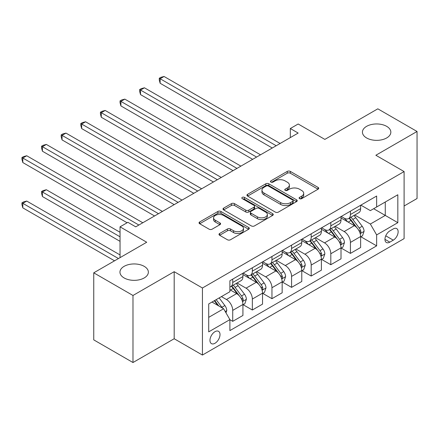 <?xml version="1.0" encoding="UTF-8"?>
<svg xmlns="http://www.w3.org/2000/svg" width="439" height="439" viewBox="0 0 439 439"><rect width="100%" height="100%" fill="white"/><g stroke="black" fill="none" stroke-linecap="round" stroke-linejoin="round"><path stroke-width="0.66" d="M299.546 198.642A1.526 0.878 0 0 0 301.703 198.642L318.072 189.193A2.179 1.257 0 0 0 318.709 188.304A2.179 1.257 0 0 0 318.072 187.409L290.338 171.402A2.179 1.257 0 0 0 287.26 171.402L270.89 180.852A1.526 0.878 0 0 0 270.446 181.477A1.526 0.878 0 0 0 270.89 182.097A1.526 0.878 0 0 0 273.047 182.097L275.165 180.873A6.969 4.022 0 0 1 285.026 180.873L287.336 182.207A6.969 4.022 0 0 1 289.378 185.055A6.969 4.022 0 0 1 287.336 187.903L285.218 189.121A1.526 0.878 0 0 0 284.774 189.747A1.526 0.878 0 0 0 285.218 190.367A1.526 0.878 0 0 0 287.375 190.367L289.493 189.149A6.969 4.022 0 0 1 299.354 189.149L301.664 190.482A6.969 4.022 0 0 1 303.706 193.325A6.969 4.022 0 0 1 301.664 196.173L299.546 197.396A1.526 0.878 0 0 0 299.096 198.016A1.526 0.878 0 0 0 299.546 198.642L299.546 197.396M144.206 266.347A14.207 8.198 0 0 0 128.726 264.569A14.207 8.198 0 0 0 119.957 272.142A14.207 8.198 0 0 0 124.116 277.942A14.207 8.198 0 0 0 139.597 279.72A14.207 8.198 0 0 0 148.366 272.142A14.207 8.198 0 0 0 144.206 266.347M386.682 126.355A14.207 8.198 0 0 0 371.202 124.577A14.207 8.198 0 0 0 362.433 132.15A14.207 8.198 0 0 0 366.592 137.95A14.207 8.198 0 0 0 382.073 139.728A14.207 8.198 0 0 0 390.842 132.15A14.207 8.198 0 0 0 386.682 126.355M214.989 343.271A7.101 4.099 120 0 0 219.626 337.015A7.101 4.099 120 0 0 218.54 331.324A7.101 4.099 120 0 0 214.989 331.675A7.101 4.099 120 0 0 210.347 337.931A7.101 4.099 120 0 0 211.439 343.622A7.101 4.099 120 0 0 214.989 343.271M219.632 233.482A2.179 1.257 0 0 0 218.995 234.371A2.179 1.257 0 0 0 219.632 235.26L227.413 239.754A2.179 1.257 0 0 0 230.491 239.754L248.672 229.257A2.179 1.257 0 0 0 249.308 228.368A2.179 1.257 0 0 0 248.672 227.479L220.943 211.472A2.179 1.257 0 0 0 217.859 211.472L199.685 221.964A2.179 1.257 0 0 0 199.043 222.853A2.179 1.257 0 0 0 199.685 223.742L209.079 229.169A2.179 1.257 0 0 0 212.163 229.169L219.939 224.675A2.179 1.257 0 0 0 220.581 223.786A2.179 1.257 0 0 0 219.939 222.897L215.28 220.208A5.828 3.364 0 0 1 213.573 217.826A5.828 3.364 0 0 1 217.173 214.72A5.828 3.364 0 0 1 223.522 215.45L241.779 225.992A5.828 3.364 0 0 1 243.486 228.368A5.828 3.364 0 0 1 239.886 231.479A5.828 3.364 0 0 1 233.537 230.749L230.491 228.993A2.179 1.257 0 0 0 227.413 228.993L219.632 233.482L219.632 235.26M404.105 206.001L417.05 198.527L417.05 131.475L377.814 108.823L324.849 139.399L298.169 123.996L290.322 128.528L298.169 133.061L135.733 226.837L127.886 222.31L120.039 226.837L120.039 257.644M132.984 295.474L132.984 362.526L174.184 338.743L174.184 271.692L132.984 295.474L93.748 272.822L146.719 242.24L120.039 226.837M174.184 271.692L202.434 288L404.105 171.567L404.105 238.618L202.434 355.052L202.434 288M417.05 131.475L375.855 155.258L404.105 171.567M275.319 212.092A2.179 1.257 0 0 0 278.403 212.092L296.577 201.6A2.179 1.257 0 0 0 297.219 200.711A2.179 1.257 0 0 0 296.577 199.816L268.849 183.809A2.179 1.257 0 0 0 265.771 183.809L247.591 194.307A2.179 1.257 0 0 0 246.954 195.196A2.179 1.257 0 0 0 247.591 196.085L275.319 212.092M242.888 198.971A1.526 0.878 0 0 1 244.435 199.185L244.435 197.374L272.624 213.65A2.179 1.257 0 0 1 273.261 214.539A2.179 1.257 0 0 1 272.624 215.428L254.45 225.92A2.179 1.257 0 0 1 251.366 225.92L223.638 209.913L223.638 208.135A2.179 1.257 0 0 0 223.001 209.024A2.179 1.257 0 0 0 223.638 209.913M223.638 208.135L231.419 203.641A2.179 1.257 0 0 1 234.497 203.641L245.741 210.138A2.179 1.257 0 0 0 248.825 210.138L253.983 207.159A2.179 1.257 0 0 0 254.625 206.264A2.179 1.257 0 0 0 253.983 205.375L242.279 198.62A1.526 0.878 0 0 1 241.829 197.994A1.526 0.878 0 0 1 242.772 197.182A1.526 0.878 0 0 1 244.435 197.374M132.984 362.526L93.748 339.874L93.748 272.822M393.273 228.922L389.821 230.919A6.881 3.973 120 0 0 385.327 236.978A6.881 3.973 120 0 0 386.38 242.493A6.881 3.973 120 0 0 389.821 242.152L393.273 240.16A6.881 3.973 120 0 0 397.767 234.097A6.881 3.973 120 0 0 396.713 228.582A6.881 3.973 120 0 0 393.273 228.922M360.863 205.139L370.362 210.621L376.64 206.994L376.64 196.03L229.899 280.751L229.899 291.715L208.712 303.947L208.712 331.857L229.899 319.625L229.899 330.589L376.64 245.867L376.64 234.903L370.362 224.033L354.756 215.022M376.64 206.994L397.827 194.762L397.827 222.672L376.64 234.903M174.184 338.743L202.434 355.052M290.322 128.528L290.322 137.588M373.655 208.717L385.272 215.423L385.272 202.011L397.827 194.762M370.362 224.033L385.272 215.423L397.827 222.672M208.712 317.359L223.621 308.749L212.004 302.043M229.899 319.713L232.725 321.343L232.725 310.384A8.879 5.125 -120 0 0 226.447 299.508L221.421 296.61M232.725 321.343L242.926 315.454L242.926 304.49A8.879 5.125 -120 0 0 236.648 293.62L229.899 289.724M243.157 304.721L252.343 310.016L252.343 299.058A8.879 5.125 -120 0 0 246.065 288.182L237.049 282.979M252.343 310.016L262.538 304.128L262.538 293.164A8.879 5.125 -120 0 0 256.266 282.293L242.926 274.589M262.774 293.395L271.955 298.69L271.955 287.732A8.879 5.125 -120 0 0 265.677 276.855L256.667 271.653M271.955 298.69L282.156 292.802L282.156 281.838A8.879 5.125 -120 0 0 275.879 270.967L262.538 263.263M282.392 282.068L291.573 287.369L291.573 276.405A8.879 5.125 -120 0 0 285.295 265.529L276.285 260.327M291.573 287.369L301.774 281.476L301.774 270.512A8.879 5.125 -120 0 0 295.496 259.641L282.156 251.937M302.01 270.742L311.191 276.043L311.191 265.079A8.879 5.125 -120 0 0 304.913 254.203L295.902 249.001M311.191 276.043L321.392 270.15L321.392 259.186A8.879 5.125 -120 0 0 315.114 248.315L301.774 240.61M321.628 259.416L330.808 264.717L330.808 253.753A8.879 5.125 -120 0 0 324.531 242.877L315.52 237.675M330.808 264.717L341.01 258.823L341.01 247.859A8.879 5.125 -120 0 0 334.732 236.989L321.392 229.284M341.246 248.09L350.426 253.391L350.426 242.427A8.879 5.125 -120 0 0 344.149 231.551L335.138 226.348M350.426 253.391L360.628 247.497L360.628 236.533A8.879 5.125 -120 0 0 354.35 225.662L341.01 217.958M341.246 216.465L344.149 218.139A8.879 5.125 -120 0 0 348.588 218.578A8.879 5.125 -120 0 0 350.426 214.517L350.426 211.164M321.628 227.792L324.531 229.465A8.879 5.125 -120 0 0 328.97 229.904A8.879 5.125 -120 0 0 330.808 225.844L330.808 222.491M302.01 239.118L304.913 240.791A8.879 5.125 -120 0 0 309.352 241.231A8.879 5.125 -120 0 0 311.191 237.17L311.191 233.817M282.392 250.444L285.295 252.118A8.879 5.125 -120 0 0 289.735 252.557A8.879 5.125 -120 0 0 291.573 248.496L291.573 245.143M262.774 261.77L265.677 263.444A8.879 5.125 -120 0 0 270.117 263.883A8.879 5.125 -120 0 0 271.955 259.822L271.955 256.469M243.157 273.096L246.065 274.77A8.879 5.125 -120 0 0 250.499 275.209A8.879 5.125 -120 0 0 252.343 271.148L252.343 267.795M360.863 236.764L376.64 245.867M348.588 218.578L358.789 212.69A8.879 5.125 -120 0 0 360.628 208.629L360.628 205.276M328.97 229.904L339.171 224.016A8.879 5.125 -120 0 0 341.01 219.955L341.01 216.603M309.352 241.231L319.554 235.342A8.879 5.125 -120 0 0 321.392 231.282L321.392 227.929M289.735 252.557L299.936 246.669A8.879 5.125 -120 0 0 301.774 242.602L301.774 239.255M270.117 263.883L280.318 257.995A8.879 5.125 -120 0 0 282.156 253.929L282.156 250.581M250.499 275.209L260.7 269.321A8.879 5.125 -120 0 0 262.538 265.255L262.538 261.907M229.899 286.897A8.879 5.125 -120 0 0 230.881 286.535L241.082 280.647A8.879 5.125 -120 0 0 242.926 276.581L242.926 273.234M230.881 286.535A8.879 5.125 -120 0 0 232.725 282.475L232.725 279.122M223.621 308.749L229.899 319.625M300.155 198.856L301.664 197.984A6.969 4.022 0 0 0 303.706 195.141L303.706 193.325M289.378 185.055L289.378 186.866A6.969 4.022 0 0 1 287.336 189.714L285.827 190.586M318.039 189.209L290.338 173.213A2.179 1.257 0 0 0 287.26 173.213L271.5 182.311M296.55 201.616L268.849 185.62A2.179 1.257 0 0 0 265.771 185.62L247.623 196.101M292.731 201.331A1.526 0.878 0 0 0 293.175 200.711A1.526 0.878 0 0 0 292.731 200.085L268.388 186.032A1.526 0.878 0 0 0 266.232 186.032L263.998 187.321A6.969 4.022 0 0 0 261.957 190.169A6.969 4.022 0 0 0 263.998 193.017L280.636 202.62A6.969 4.022 0 0 0 290.497 202.62L292.731 201.331L292.731 203.142A1.526 0.878 0 0 0 293.175 202.522L293.175 200.711M261.957 190.169L261.957 191.98A6.969 4.022 0 0 0 263.998 194.828L263.998 193.017M292.731 203.142L290.497 204.431A6.969 4.022 0 0 1 280.636 204.431L263.998 194.828M223.665 209.93L231.419 205.457L231.419 203.641M254.625 206.264L254.625 208.081A2.179 1.257 0 0 1 253.983 208.969L248.825 211.949A2.179 1.257 0 0 1 245.741 211.949L234.497 205.457A2.179 1.257 0 0 0 231.419 205.457M244.435 199.185L272.597 215.445M257.413 216.871A5.828 3.364 0 0 0 263.762 217.601A5.828 3.364 0 0 0 267.362 214.495A5.828 3.364 0 0 0 265.655 212.114L259.224 208.399A2.179 1.257 0 0 0 256.14 208.399L250.982 211.378A2.179 1.257 0 0 0 250.345 212.273A2.179 1.257 0 0 0 250.982 213.162L257.413 216.871L257.413 218.682A5.828 3.364 0 0 0 263.762 219.412A5.828 3.364 0 0 0 267.362 216.306L267.362 214.495M250.345 212.273L250.345 214.084A2.179 1.257 0 0 0 250.982 214.973L250.982 213.162M257.413 218.682L250.982 214.973M243.486 228.368L243.486 230.179A5.828 3.364 0 0 1 239.886 233.29A5.828 3.364 0 0 1 233.537 232.56L230.491 230.804A2.179 1.257 0 0 0 227.413 230.804L219.659 235.277M213.573 217.826L213.573 219.643A5.828 3.364 0 0 0 215.28 222.019L215.28 220.208M219.912 224.697L215.28 222.019M248.644 229.273L220.943 213.283A2.179 1.257 0 0 0 217.859 213.283L199.712 223.758M360.628 236.895L362.515 235.809L364.079 231.282A5.883 3.397 -120 0 0 362.202 226.272L355.793 217.711A16.978 9.801 -120 0 0 353.938 215.494M347.562 221.739A16.978 9.801 -120 0 0 344.088 218.101M360.095 233.296L360.776 232.555L360.907 231.529A5.883 3.397 -120 0 0 359.223 227.995L352.808 219.434A16.978 9.801 -120 0 0 350.959 217.212M349.378 218.128A14.092 8.138 60 0 1 351.688 220.757L357.116 228M160.136 128.572L233.038 170.661L120.901 105.92L120.901 101.393L124.824 99.126L240.885 166.129M349.076 218.298A16.978 9.801 60 0 1 350.926 220.521L355.189 226.211M276.197 145.743L160.136 78.74L164.06 76.474L280.12 143.476M272.273 148.009L160.136 83.267L160.136 78.74L159.275 78.241L160.844 77.335L164.06 76.474M160.136 83.267L159.275 80.052L159.275 78.241M341.01 248.222L342.897 247.135L344.461 242.608A5.883 3.397 -120 0 0 342.585 237.598L336.175 229.037A16.978 9.801 -120 0 0 334.32 226.82M327.944 233.065A16.978 9.801 -120 0 0 324.47 229.427M340.477 244.622L341.158 243.881L341.29 242.855A5.883 3.397 -120 0 0 339.605 239.321L333.19 230.76A16.978 9.801 -120 0 0 331.341 228.538M329.76 229.454A14.092 8.138 60 0 1 332.076 232.083L337.498 239.326M140.518 139.898L213.42 181.987L101.283 117.246L101.283 112.719L105.206 110.452L221.267 177.455M329.459 229.624A16.978 9.801 60 0 1 331.308 231.847L335.572 237.537M321.392 259.548L323.28 258.461L324.844 253.929A5.883 3.397 -120 0 0 322.967 248.924L316.557 240.363A16.978 9.801 -120 0 0 314.703 238.147M308.326 244.391A16.978 9.801 -120 0 0 304.853 240.753M320.86 255.948L321.54 255.207L321.672 254.181A5.883 3.397 -120 0 0 319.987 250.647L313.572 242.087A16.978 9.801 -120 0 0 311.723 239.864M310.143 240.781A14.092 8.138 60 0 1 312.458 243.409L317.88 250.653M120.901 151.225L193.802 193.314L81.665 128.572L81.665 124.045L85.589 121.779L201.649 188.781M309.841 240.951A16.978 9.801 60 0 1 311.69 243.173L315.954 248.864M301.774 270.874L303.662 269.787L305.231 265.255A5.883 3.397 -120 0 0 303.349 260.25L296.94 251.69A16.978 9.801 -120 0 0 295.085 249.473M288.708 255.717A16.978 9.801 -120 0 0 285.235 252.079M301.242 267.274L301.922 266.533L302.054 265.507A5.883 3.397 -120 0 0 300.369 261.973L293.96 253.413A16.978 9.801 -120 0 0 292.105 251.19M290.525 252.101A14.092 8.138 60 0 1 292.84 254.735L298.262 261.979M101.283 162.551L174.184 204.64L62.047 139.898L62.047 135.371L65.971 133.105L182.031 200.107M290.223 252.277A16.978 9.801 60 0 1 292.072 254.499L296.336 260.19M256.579 157.069L140.518 90.066L144.442 87.8L260.503 154.802M252.655 159.335L140.518 94.594L140.518 90.066L139.657 89.567L141.226 88.662L144.442 87.8M140.518 94.594L139.657 91.378L139.657 89.567M236.961 168.395L120.039 100.893L121.608 99.988L124.824 99.126M120.901 105.92L120.039 102.704L120.039 100.893M217.343 179.721L100.421 112.219L101.991 111.314L105.206 110.452M101.283 117.246L100.421 114.03L100.421 112.219M282.156 282.2L284.044 281.114L285.613 276.581A5.883 3.397 -120 0 0 283.737 271.576L277.322 263.016A16.978 9.801 -120 0 0 275.467 260.799M269.091 267.044A16.978 9.801 -120 0 0 265.617 263.405M281.624 278.6L282.304 277.86L282.436 276.833A5.883 3.397 -120 0 0 280.751 273.299L274.342 264.739A16.978 9.801 -120 0 0 272.487 262.517M270.907 263.427A14.092 8.138 60 0 1 273.223 266.061L278.65 273.305M81.665 173.877L154.566 215.966L42.429 151.225L42.429 146.697L46.353 144.431L162.414 211.433M270.605 263.603A16.978 9.801 60 0 1 272.454 265.825L276.718 271.516M197.726 191.047L80.803 123.546L82.373 122.64L85.589 121.779M81.665 128.572L80.803 125.356L80.803 123.546M262.538 293.526L264.426 292.44L265.996 287.907A5.883 3.397 -120 0 0 264.119 282.903L257.704 274.342A16.978 9.801 -120 0 0 255.849 272.125M249.473 278.37A16.978 9.801 -120 0 0 245.999 274.732M262.006 289.927L262.687 289.186L262.818 288.16A5.883 3.397 -120 0 0 261.134 284.626L254.724 276.065A16.978 9.801 -120 0 0 252.869 273.843M251.289 274.754A14.092 8.138 60 0 1 253.605 277.388L259.032 284.631M62.047 185.203L127.101 222.76L22.812 162.551L22.812 158.024L26.735 155.757L142.796 222.76M250.987 274.929A16.978 9.801 60 0 1 252.837 277.152L257.1 282.842M242.926 304.853L244.808 303.766L246.378 299.233A5.883 3.397 -120 0 0 244.501 294.229L238.086 285.668A16.978 9.801 -120 0 0 236.231 283.451M242.388 301.253L243.074 300.512L243.201 299.486A5.883 3.397 -120 0 0 241.516 295.952L235.106 287.391A16.978 9.801 -120 0 0 233.252 285.169M231.671 286.08A14.092 8.138 60 0 1 233.987 288.714L239.414 295.957M120.039 232.275L46.353 189.736L42.429 192.002L42.429 196.529L120.039 241.335M231.369 286.255A16.978 9.801 60 0 1 233.219 288.478L237.483 294.168M42.429 196.529L41.568 193.314L41.568 191.503L120.039 236.808M41.568 191.503L43.137 190.597L46.353 189.736M225.975 312.826L226.76 310.56A5.883 3.397 -120 0 0 224.883 305.555L219.16 297.916M120.039 254.927L26.735 201.062L22.812 203.328L22.812 207.856L114.546 260.815M222.436 308.068A5.883 3.397 -120 0 0 221.898 307.278L216.175 299.639M214.704 300.49L218.814 305.978M214.292 300.726L217.782 305.379M22.812 207.856L21.95 204.64L21.95 202.829L118.47 258.555M21.95 202.829L23.519 201.924L26.735 201.062M178.108 202.374L61.186 134.872L62.755 133.966L65.971 133.105M62.047 139.898L61.186 136.683L61.186 134.872M158.49 213.7L41.568 146.198L43.137 145.293L46.353 144.431M42.429 151.225L41.568 148.009L41.568 146.198M138.872 225.026L21.95 157.524L23.519 156.619L26.735 155.757M22.812 162.551L21.95 159.335L21.95 157.524M226.447 299.508L236.648 293.62M246.065 288.182L256.266 282.293M265.677 276.855L275.879 270.967M285.295 265.529L295.496 259.641M304.913 254.203L315.114 248.315M324.531 242.877L334.732 236.989M344.149 231.551L354.35 225.662M350.426 214.517L360.628 208.629M350.426 242.427L360.628 236.533M330.808 253.753L341.01 247.859M330.808 225.844L341.01 219.955M311.191 265.079L321.392 259.186M311.191 237.17L321.392 231.282M291.573 276.405L301.774 270.512M291.573 248.496L301.774 242.602M271.955 287.732L282.156 281.838M271.955 259.822L282.156 253.929M252.343 299.058L262.538 293.164M252.343 271.148L262.538 265.255M232.725 310.384L242.926 304.49M232.725 282.475L242.926 276.581M385.749 235.814L393.273 240.16M384.954 239.343L389.821 242.152M301.664 197.984L301.664 196.173M285.218 190.367L285.218 189.121M287.336 189.714L287.336 187.903M270.89 182.097L270.89 180.852M287.26 173.213L287.26 171.402M290.338 173.213L290.338 171.402M318.072 189.193L318.072 187.409M247.591 196.085L247.591 194.307M265.771 185.62L265.771 183.809M268.849 185.62L268.849 183.809M296.577 201.6L296.577 199.816M280.636 204.431L280.636 202.62M290.497 204.431L290.497 202.62M234.497 205.457L234.497 203.641M245.741 211.949L245.741 210.138M248.825 211.949L248.825 210.138M253.983 208.969L253.983 207.159M272.624 215.428L272.624 213.65M227.413 230.804L227.413 228.993M230.491 230.804L230.491 228.993M233.537 232.56L233.537 230.749M219.939 224.675L219.939 222.897M199.685 223.742L199.685 221.964M217.859 213.283L217.859 211.472M220.943 213.283L220.943 211.472M248.672 229.257L248.672 227.479M360.189 233.619L364.041 231.391M352.808 219.434L355.793 217.711M348.187 222.101L350.926 220.521M359.223 227.995L362.202 226.272M358.756 230.288L360.907 231.529M340.571 244.946L344.423 242.718M333.19 230.76L336.175 229.037M328.57 233.427L331.308 231.847M339.605 239.321L342.585 237.598M339.138 241.615L341.29 242.855M320.953 256.272L324.805 254.044M313.572 242.087L316.557 240.363M308.952 244.753L311.69 243.173M319.987 250.647L322.967 248.924M319.521 252.941L321.672 254.181M301.335 267.598L305.187 265.37M293.96 253.413L296.94 251.69M289.334 256.08L292.072 254.499M300.369 261.973L303.349 260.25M299.903 264.267L302.054 265.507M281.717 278.924L285.575 276.696M274.342 264.739L277.322 263.016M269.716 267.406L272.454 265.825M280.751 273.299L283.737 271.576M280.285 275.593L282.436 276.833M262.099 290.25L265.957 288.022M254.724 276.065L257.704 274.342M250.098 278.732L252.837 277.152M261.134 284.626L264.119 282.903M260.667 286.919L262.818 288.16M242.482 301.577L246.339 299.349M235.106 287.391L238.086 285.668M230.48 290.058L233.219 288.478M241.516 295.952L244.501 294.229M241.049 298.246L243.201 299.486M225.229 311.536L226.722 310.675M221.898 307.278L224.883 305.555"/></g></svg>
